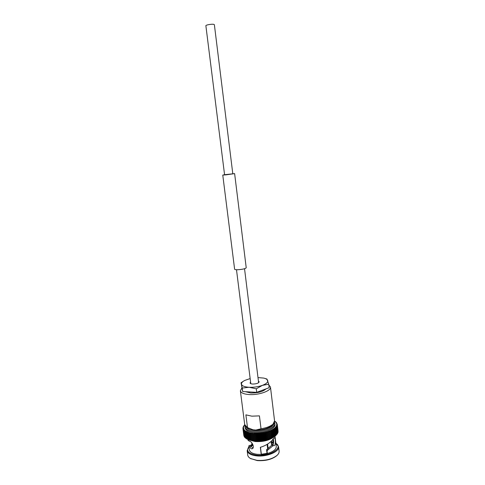 <?xml version="1.0" encoding="UTF-8"?>
<svg xmlns="http://www.w3.org/2000/svg" width="485" height="485" viewBox="0 0 485 485"><rect width="100%" height="100%" fill="white"/><g stroke="black" fill="none" stroke-linecap="round" stroke-linejoin="round"><path stroke-width="0.73" d="M224.603 174.994L205.876 25.753C205.549 24.953 212.048 23.838 213.879 24.383L214.37 24.693L232.824 173.969M275.759 421.895L275.256 421.526M276.214 422.338L275.789 421.944M276.595 422.805L276.244 422.423M276.899 423.296L276.141 422.799L276.626 422.914M278.093 431.383L277.305 424.836L276.65 424.223L277.256 424.32L276.395 423.259L276.917 423.429M278.044 432.105L277.935 432.408M263.87 432.687L264.816 440.222L263.858 432.59L264.652 433.172L265.028 432.335L265.877 432.887L266.174 432.044L267.023 432.578L267.284 431.729L268.156 432.226L268.405 431.42L269.266 431.844L269.436 431.038L270.284 431.45L270.357 430.601L271.285 431.013L271.345 430.207L272.206 430.559L272.14 429.734L273.049 430.098L273.013 429.298L273.849 429.601L273.746 428.813L274.565 429.098L274.31 428.297L275.201 428.582L274.989 427.812L275.759 428.055L275.389 427.285L276.226 427.534L275.91 426.782L276.614 427L277.262 433.96L276.626 426.739L276.147 426.254L276.923 426.461L276.523 425.745L277.135 425.775L276.565 425.23L277.268 425.4L278.057 431.929L277.262 425.303L276.759 424.714L277.311 424.866M277.881 432.735L277.45 433.59M277.62 433.354L276.923 426.454L277.717 433.002M272.673 445.345C273.716 443.854 273.916 441.708 273.267 438.907M267.096 453.899L266.58 449.747L271.812 445.157L273.316 445.485C276.074 447.34 275.625 437.894 274.449 437.779L273.394 438.707C270.721 442.441 266.623 445.23 261.1 447.085L260.342 447.279L261.239 454.421L257.292 454.318C252.485 453.705 249.836 452.22 249.345 449.874L248.866 446.085L249.811 446.843C250.557 448.516 251.43 449.122 252.436 448.661C254.88 447.406 251.715 441.35 249.757 441.326L248.144 440.471L248.029 439.568M273.437 444.205L272.861 439.483M251.048 446.206L250.945 445.43L250.66 445.842L252.915 448.152M250.43 458.47L257.238 460.586C265.44 461.096 271.952 459.459 276.771 455.676L277.323 455.118M248.781 446.903L247.168 450.656L247.738 455.082C247.926 456.446 248.896 457.616 250.648 458.592L256.983 460.362C265.447 460.883 272.164 459.192 277.141 455.294C278.602 453.918 279.257 452.541 279.105 451.171L278.572 446.74L276.086 443.502M247.168 450.656C247.732 453.39 250.812 455.118 256.413 455.845C266.665 457.143 279.675 451.674 278.572 446.74M251.951 444.442L250.405 445.43M248.944 446.721C245.889 450.977 248.423 453.79 256.553 455.16C269.618 456.846 283.846 447.825 275.88 443.363M251.745 442.787L252.091 445.539L252.067 443.199M249.187 445.472L248.866 446.085M271.248 442.769L271.291 441.247M274.849 423.266C275.856 427.576 263.458 432.487 253.746 431.444C248.435 430.862 245.525 429.377 245.016 426.982L245.143 428.019C245.659 430.419 248.569 431.917 253.879 432.505C263.591 433.554 275.983 428.631 274.977 424.302L274.443 422.035M241.876 387.964L240.372 390.777L244.707 424.593L247.514 427.612L245.889 414.851L251.818 416.16L259.426 415.875L261.027 428.758C266.52 427.897 270.539 426.321 273.085 424.042L274.565 420.877L270.466 387.024L268.829 384.951M240.372 390.777C240.845 392.868 243.755 394.123 249.09 394.547C258.851 395.299 271.412 390.789 270.466 387.024M245.477 391.698L250.781 392.995C257.905 393.044 262.979 391.674 265.998 388.879M261.027 428.758L255.88 430.049C262.821 430.001 268.078 428.516 271.648 425.594L272.17 425.03M275.225 421.483L274.601 421.132M277.262 424.357L278.05 430.892L277.262 424.357M278.099 431.468L278.044 431.783M276.256 426.254L276.674 425.23M275.995 435.172L275.692 435.675L276.098 435.287L275.201 428.582M274.649 436.209L274.255 436.73L274.807 436.348L273.849 429.601M273.928 436.833L273.061 430.092L273.849 436.718L273.285 437.294M273.134 437.306L272.206 430.559M273.013 437.191L272.406 437.761M272.267 437.767L271.4 438.234M271.345 438.197L270.303 431.444L271.097 438.088L270.472 438.616M270.363 438.61L269.266 431.844M270.078 438.495L269.43 439.004M269.333 438.992L268.993 438.87L268.175 432.22M268.993 438.87L267.865 439.222L267.047 432.571M267.865 439.222L267.144 439.659M266.198 432.268L267.15 439.701L266.702 439.543L265.877 432.887M266.702 439.543L265.501 439.828L264.677 433.166M265.501 439.828L264.81 440.198M264.816 440.222L262.403 440.592L261.463 433.014L262.209 433.626L262.676 432.856L263.452 433.414L263.876 432.632M260.954 433.802L261.463 433.002L262.324 440.695L261.785 440.465L260.954 433.802L260.245 433.141L259.693 433.936L259.032 433.257L258.414 434.033L257.826 433.329L259.014 433.305M261.785 440.465L261.088 440.847L260.53 440.598L259.693 433.936M260.53 440.598L258.772 440.968L257.82 433.378L257.189 434.087L256.626 433.366L255.959 434.105L255.45 433.366L254.728 434.081L254.298 433.323L255.407 433.414M258.772 440.968L258.026 440.75L257.189 434.087M258.026 440.75L257.565 441.004L256.613 433.432M257.565 440.98L256.795 440.762L255.959 434.105M256.795 440.762L255.589 440.738L254.752 434.081M255.589 440.738L255.255 440.895M253.128 433.396L254.079 440.913L254.395 440.665L253.552 434.02L254.249 433.372L253.128 433.396L253.576 434.02L254.413 440.671L255.019 440.992L254.098 440.865M242.936 428.576L243.779 435.106L242.936 428.576L243.385 428.31L243.003 429.055L243.494 428.795L243.167 429.583L243.694 429.274L243.409 430.062L243.973 429.734L243.743 430.528L244.446 430.153L244.161 430.977L244.889 430.571L244.573 431.123L245.313 431.001L245.24 431.808L245.913 431.377L245.901 432.183L246.592 431.729L246.653 432.535L247.344 432.05L247.459 432.85L248.162 432.341L248.338 433.135L249.126 432.559L249.278 433.384L250.066 432.784L250.278 433.602L251.054 432.972L251.309 433.772L252.097 433.123L252.412 433.917L253.14 433.293M252.03 433.311L252.976 440.798L253.873 440.901L253.006 440.744M250.969 433.19L251.915 440.641L252.764 440.768L252.17 440.416L251.327 433.778L251.964 440.58M249.957 433.038L250.897 440.441L251.697 440.598L250.969 440.38M248.999 432.856L249.933 440.204L250.672 440.392L250.024 440.15M248.09 432.638L249.023 439.931L249.708 440.144L249.138 439.877M248.181 439.628L248.793 439.859L248.174 439.622L247.253 432.39M247.495 439.131L247.944 439.537L247.495 439.131L246.653 432.535M247.162 439.18L246.756 438.773L247.162 439.18M246.095 438.391L245.252 431.814M245.513 437.979L244.67 431.414M244.986 437.579L244.646 437.215M244.585 437.076L243.743 430.528L244.361 436.846M244.234 436.542L243.155 429.498M243.985 435.954L243.009 429.092M242.949 428.043L243.47 427.8L242.936 428.57M243.064 427.582L242.949 428.019M243.227 427.012L243.052 427.455M243.488 426.442L243.234 426.903M243.828 425.891L243.5 426.357M244.246 425.345L243.84 425.818M267.599 444.072L268.163 448.655M267.12 444.357L267.69 448.983M248.047 428.037L253.037 429.801L247.514 427.612M255.88 430.049L253.037 429.801M265.046 432.493L265.992 439.968M263.616 440.41L262.676 432.838M261.482 433.038L262.676 432.856L263.616 440.428M260.239 433.196L259.038 433.305L259.984 440.877L259.032 433.287M256.65 433.529L257.565 441.004M255.48 433.596L256.383 440.998M266.58 449.747L267.32 453.505L267.023 451.092L267.441 450.304L273.316 445.485M267.32 453.505C273.279 451.753 276.262 449.425 276.262 446.521L275.013 436.209M267.199 453.36L267.247 453.863L261.476 454.73L261.239 454.421M251 445.83L252.37 445.606M271.254 442.811L272.121 442.441L273.273 442.835M273.182 442.12L271.339 441.641M251.472 446.333L249.811 446.843M261.318 454.087L260.463 447.255M251.491 446.37L251.382 445.545M272.467 445.303L272.121 442.441M258.778 440.92L257.838 433.432M260.245 433.153L261.197 440.744L260.251 433.166M250.587 382.047L250.054 382.938C250.199 383.562 251.091 383.932 252.715 384.041C256.468 383.956 258.614 383.211 259.166 381.804L258.426 381.071M268.745 384.205L269.163 387.697L256.723 392.347L256.286 388.818L262.415 385.351L268.745 384.205L266.938 379.046L265.004 378.452M256.723 392.347L242.688 391.534L242.245 388.036L249.084 387.279L256.286 388.818M242.688 391.534L241.039 382.78L242.245 388.036M243.725 381.022L241.039 382.78M257.996 377.585L263.688 378.082C265.938 378.609 267.271 379.403 267.696 380.47C268.126 382.18 266.368 383.805 262.415 385.351C258.214 386.818 253.77 387.46 249.084 387.279C244.573 386.957 242.045 385.945 241.488 384.253C241.269 382.962 242.354 381.689 244.755 380.44L250.151 378.561M226.083 174.842L222.894 175.067L224.567 174.721L234.625 173.606L226.083 174.842M234.625 173.606L246.222 267.768C245.422 268.732 242.652 269.381 237.899 269.733C235.849 269.781 234.758 269.611 234.619 269.217L222.767 175.079M277.929 432.462L277.141 425.921L277.929 432.462M277.026 434.099L276.232 427.521L277.026 434.099M252.182 440.683L254.964 441.114C260.936 441.532 266.368 440.598 271.26 438.307M245.665 426.376C246.283 428.564 249.047 429.916 253.958 430.444C263.052 431.407 274.704 426.909 274.073 422.841M275.001 421.507L274.583 421.216M275.492 421.908L275.013 421.513M276.244 422.774L275.504 421.914M276.498 423.235L276.25 422.787M276.674 423.714L276.505 423.247M276.759 424.205L276.674 423.726M276.68 425.218L276.759 424.217M275.498 427.291L276.25 426.26M274.413 428.31L275.492 427.303M275.747 428.067L276.541 434.651L275.759 428.055M275.989 435.184L275.189 428.588M272.224 429.752L274.401 428.322M274.552 429.104L275.353 435.706L274.565 429.098M274.637 436.221L273.837 429.613M270.436 430.632L272.212 429.758M272.994 437.197L272.188 430.571M271.267 431.019L272.073 437.658L271.285 431.013M267.344 431.765L270.418 430.638M270.06 438.501L269.242 431.85M268.975 438.883L268.156 432.226M266.223 432.087L267.326 431.765M267.841 439.228L267.023 432.578M265.071 432.371L266.204 432.087M266.677 439.549L265.853 432.887M263.895 432.632L265.052 432.377M265.143 440.156L265.847 440.004M265.477 439.834L264.652 433.172M262.694 432.856L263.876 432.638M263.919 440.398L264.64 440.259M263.428 433.42L264.252 440.083L263.452 433.414M262.676 440.598L263.416 440.483M262.185 433.626L263.015 440.295L262.209 433.626M260.257 433.19L261.457 433.044M261.433 440.762L262.173 440.671M261.761 440.465L260.93 433.802M260.184 440.883L260.93 440.816M260.506 440.598L259.669 433.936M258.941 440.962L259.675 440.92M258.414 434.033L259.251 440.695L258.438 434.033M256.613 433.414L257.796 433.378M257.717 440.998L258.432 440.98M258.002 440.75L257.165 434.087M255.431 433.414L256.595 433.414M256.777 440.762L255.934 434.105M255.571 440.732L254.728 434.081M252.048 433.178L253.121 433.293M252.412 433.917L253.273 440.562L252.43 433.917M251.006 433.02L252.03 433.172M250.005 432.832L250.987 433.02M250.26 433.596L251.103 440.222L250.278 433.602M249.066 432.608L249.987 432.826M249.26 433.378L250.102 440.004L249.278 433.384M244.792 430.607L249.047 432.602M248.32 433.129L249.163 439.743L248.338 433.135M247.447 432.844L248.29 439.452L247.459 432.85M247.483 439.125L246.635 432.529M245.901 432.183L246.744 438.767L245.913 432.19M246.083 438.379L245.24 431.808M245.501 437.967L244.658 431.401M244.161 430.977L245.01 437.543L244.161 430.977M244.343 430.183L244.786 430.601M243.361 427.818L244.337 430.177M243.409 430.062L244.258 436.603L243.409 430.062M243.167 429.583L244.01 436.112L243.167 429.583M243.003 429.055L243.846 435.603L243.009 429.086M244.088 425.775L243.361 427.806M244.773 424.933L244.094 425.769M261.36 454.263L267.029 453.348M250.897 445.418L249.132 445.479M266.756 449.589L267.441 450.304M252.776 444.381L252.94 445.697M267.041 453.069L266.702 450.341M236.492 269.733L250.793 383.671M244.537 268.726L258.626 382.695M278.063 431.947L277.262 425.303M277.947 432.505L277.135 425.775M277.741 433.063L276.923 426.26M277.456 433.62L276.626 426.739M277.087 434.19L276.244 427.224M251.103 458.877L250.648 458.592M273.989 436.9C269.284 440.41 263.022 441.962 255.189 441.544L249.199 439.992M245.016 426.982L245.107 425.684M271.648 425.594L273.085 424.042M273.164 429.552L274.055 436.858L273.437 437.228M272.334 429.983L273.231 437.343L272.552 437.706M271.442 430.395L272.346 437.803L271.606 438.155M271.4 438.246L270.606 438.579M269.49 431.159L270.406 438.658L269.557 438.974M268.435 431.511L269.363 439.04L268.466 439.343M268.26 439.404L267.332 439.677M267.126 439.731L266.168 439.98M265.962 440.028L264.974 440.247M264.768 440.283L263.761 440.477M263.555 440.507L262.531 440.665M262.324 440.695L261.294 440.823M261.088 440.847L260.057 440.938M259.851 440.956L258.826 441.017M258.62 441.023L257.608 441.053M257.396 441.053L256.407 441.047M256.195 441.041L255.231 441.004M244.264 425.284L244.561 424.963M271.582 445.466L271.085 441.441M267.071 453.693L261.445 454.615M248.69 428.455L246.92 427.303M276.771 455.676L277.141 455.294M249.169 445.46L250.921 445.412M244.246 436.639L243.385 429.928M244.573 437.137L243.7 430.347M244.98 437.615L244.1 430.747M245.471 438.07L244.579 431.123M246.034 438.501L245.131 431.474M246.677 438.901L245.768 431.808M247.392 439.277L246.471 432.111M255.219 440.992L254.267 433.445M256.383 441.029L255.431 433.457M265.992 439.98L265.059 432.396M267.15 439.701L266.216 432.129M268.272 439.386L267.344 431.832M271.406 438.246L270.491 430.789M274.807 436.348L273.928 429.11M275.492 435.827L274.619 428.649M276.098 435.287L275.237 428.182M276.632 434.742L275.783 427.703"/></g></svg>
